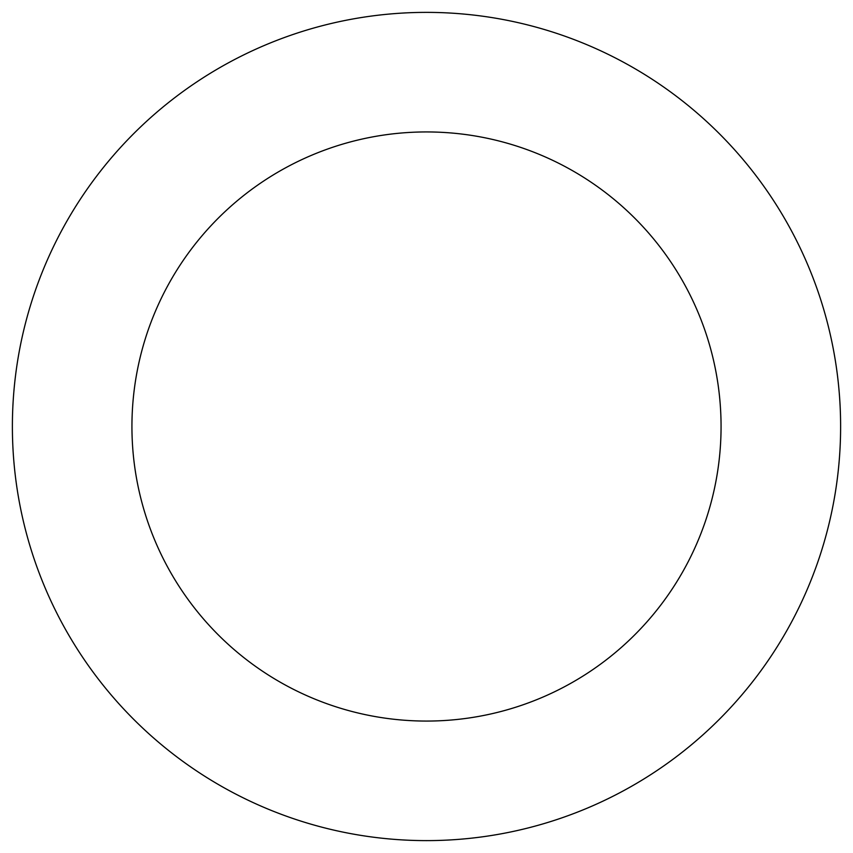 <?xml version="1.0" encoding="UTF-8"?>
<svg xmlns="http://www.w3.org/2000/svg" width="853" height="853" viewBox="0 0 853 853"><rect width="100%" height="100%" fill="white"/><g stroke="black" fill="none" stroke-linecap="round" stroke-linejoin="round"><path stroke-width="1.28" d="M264.963 45.188A414.121 414.121 0 0 0 177.04 757.048A414.121 414.121 0 0 0 837.497 477.264A414.121 414.121 0 0 0 264.963 45.188M311.601 155.267A294.573 294.573 0 0 0 249.055 661.629A294.573 294.573 0 0 0 718.844 462.614A294.573 294.573 0 0 0 311.601 155.267"/></g></svg>
